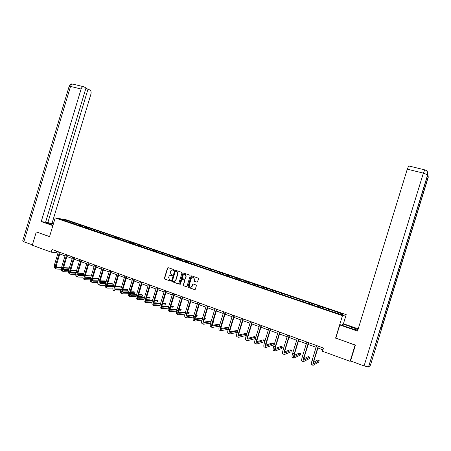 <?xml version="1.0" encoding="UTF-8"?>
<svg xmlns="http://www.w3.org/2000/svg" width="451" height="451" viewBox="0 0 451 451"><rect width="100%" height="100%" fill="white"/><g stroke="black" fill="none" stroke-linecap="round" stroke-linejoin="round"><path stroke-width="0.68" d="M173.928 270.11L173.686 269.585L168.178 267.668L167.49 268.057L164.384 278.29L164.688 279.022L170.224 280.996L170.709 280.725L169.593 279.874L168.646 277.528L168.905 276.677C169.339 275.606 170.078 275.195 171.121 275.437L172.316 275.42L172.135 274.918L171.087 274.512L170.252 272.235L170.512 271.378C170.946 270.307 171.684 269.895 172.727 270.132L173.928 270.11M196.873 282.163L197.583 281.768L198.474 278.842L198.305 278.194L191.805 275.882L191.094 276.277L187.943 286.661L188.236 287.4L194.59 289.666L195.306 289.277L196.377 285.742L196.14 285.032L193.316 284.017L192.605 284.406L192.075 286.159C191.641 287.157 190.942 287.473 189.984 287.112L189.223 285.15L191.303 278.312C191.838 277.185 192.622 276.92 193.648 277.517L194.155 279.304L194.026 281.136L197.149 282.179M335.815 338.058L355.089 345.1L350.1 361.33L350.568 360.98M335.567 338.171L342.467 315.677L55.185 217.918L66.635 219.885L346.216 314.651L342.467 315.677M36.768 232.04L49.537 236.679L55.185 217.918M36.272 231.977L32.28 245.248L51.217 252.165L56.003 252.571L57.948 253.276M350.1 361.33L322.476 351.244L323.457 348.048L52.023 249.476L51.217 252.165M181.945 273.092L181.595 272.336L175.416 270.188L174.723 270.577L171.605 280.855L171.904 281.587L178.111 283.803L178.81 283.414L181.945 273.092M183.568 273.018L189.809 275.189L190.164 275.95L187.013 286.329L186.308 286.718L183.58 285.742L183.286 285.004L184.56 280.804L184.205 280.043L182.441 279.423L181.736 279.812L180.411 284.175L179.887 284.429L179.678 283.91L182.869 273.413L183.568 273.018M328.999 309.251L73.507 222.58L64.803 219.817L60.113 219.011L330.2 311.043L341.475 314.646L343.042 314.234L332.737 310.519L328.999 309.251L328.616 310.502M328.108 310.333L328.582 309.33M322.228 308.106L322.617 307.306M318.423 307.041L318.913 306.049M312.616 304.837L313.017 304.047M308.85 303.782L309.352 302.801M303.117 301.606L303.517 300.823M299.391 300.569L299.898 299.594M293.719 298.415L294.131 297.637M290.032 297.384L290.545 296.42M284.423 295.253L284.846 294.486M280.776 294.238L281.306 293.285M275.234 292.13L275.662 291.369M271.62 291.126L272.162 290.185M266.146 289.04L266.586 288.29M262.572 288.048L263.119 287.112M257.16 285.985L257.606 285.241M253.62 285.004L254.172 284.079M248.27 282.963L248.721 282.225M244.763 281.993L245.327 281.074M239.475 279.975L239.932 279.248M236.003 279.011L236.578 278.109M230.771 277.021L231.239 276.294M227.338 276.068L227.918 275.166M222.168 274.095L222.636 273.379M218.763 273.154L219.355 272.263M213.65 271.198L214.129 270.487M210.301 270.239L210.882 269.388M205.228 268.334L205.712 267.635M201.935 267.353L202.499 266.541M196.89 265.504L197.38 264.805M193.654 264.495L194.201 263.728M188.642 262.696L189.138 262.008M185.462 261.67L185.992 260.943M180.479 259.923L180.986 259.24M177.35 258.88L177.869 258.186M172.4 257.177L172.913 256.501M169.317 256.129L169.83 255.458M164.406 254.46L164.925 253.789M161.357 253.423L161.875 252.757M156.497 251.771L157.016 251.106M153.475 250.745L154 250.085M148.667 249.11L149.191 248.45M145.673 248.095L146.203 247.441M140.915 246.477L141.445 245.823M137.955 245.468L138.485 244.82M133.242 243.867L133.778 243.224M130.311 242.869L130.852 242.226M125.643 241.285L126.19 240.648M122.745 240.298L123.286 239.661M118.123 238.731L118.675 238.094M115.253 237.756L115.8 237.125M110.681 236.2L111.234 235.569M107.834 235.23L108.392 234.605M103.307 233.697L103.865 233.071M100.494 232.739L101.052 232.118M96.012 231.216L96.57 230.596M93.222 230.264L93.785 229.649M88.785 228.758L89.349 228.144M86.023 227.817L86.592 227.208M81.631 226.323L82.2 225.72M78.897 225.399L79.466 224.79M74.545 223.916L75.12 223.318M71.839 222.997L72.414 222.399M64.781 220.595L64.803 219.817M343.425 323.745L346.216 314.651M59.808 253.952L65.04 255.858M66.9 256.54L72.199 258.468M74.06 259.15L79.432 261.106M81.293 261.783L86.739 263.767M88.599 264.444L94.118 266.456M95.978 267.133L101.576 269.174M103.437 269.85L109.108 271.914M110.969 272.596L116.713 274.687M118.574 275.364L124.397 277.489M126.263 278.166L132.166 280.313M134.026 280.996L140.013 283.177M141.873 283.854L147.939 286.064M149.8 286.74L155.956 288.984M157.811 289.66L164.051 291.932M165.906 292.609L172.231 294.915M174.092 295.591L180.507 297.925M182.362 298.601L188.862 300.975M190.717 301.646L197.312 304.053M199.167 304.724L205.853 307.165M207.708 307.836L214.49 310.311M216.339 310.981L223.217 313.49M225.066 314.161L232.045 316.703M233.889 317.374L240.969 319.956M242.813 320.627L249.995 323.243M251.833 323.914L259.116 326.569M260.954 327.234L268.345 329.929M270.183 330.6L277.681 333.328M279.513 333.999L287.118 336.767M288.95 337.433L296.668 340.246M298.494 340.911L306.325 343.763M308.146 344.429L316.095 347.326M317.916 347.986L322.916 349.807M331.953 311.41L332.331 310.598M56.448 251.083L56.003 252.571M73.237 223.47L73.507 222.58M80.278 225.866L80.549 224.97M87.381 228.279L87.657 227.383M94.563 230.72L94.834 229.818M101.808 233.184L102.084 232.276M109.131 235.67L109.407 234.757M116.521 238.184L116.798 237.265M123.991 240.721L124.267 239.802M131.529 243.286L131.81 242.362M139.15 245.874L139.432 244.944M146.846 248.49L147.127 247.554M154.62 251.134L154.902 250.192M162.473 253.806L162.76 252.859M170.41 256.501L170.698 255.548M178.427 259.224L178.714 258.271M186.528 261.98L186.821 261.022M194.714 264.76L195.007 263.796M202.984 267.573L203.283 266.603M211.344 270.414L211.643 269.439M219.795 273.289L220.094 272.308M228.336 276.192L228.634 275.206M236.955 279.152L237.265 278.132M245.665 282.168L245.992 281.091M254.465 285.229L254.815 284.085M263.361 288.319L263.734 287.112M272.376 291.38L272.748 290.168M281.492 294.48L281.864 293.263M290.703 297.615L291.081 296.386M300.022 300.783L300.4 299.549M309.448 303.985L309.826 302.745M318.975 307.227L319.359 305.981M173.658 270.386L172.412 270.059M170.766 275.358L172.056 275.691M168.167 267.668L167.733 268.074L164.632 278.295L164.936 279.028L170.224 280.996M175.4 270.183L174.965 270.589L171.848 280.855L172.147 281.593L178.399 283.814M175.749 271.186L175.264 271.457L172.524 280.483L173.522 281.283C174.565 281.531 175.309 281.114 175.743 280.043L177.621 273.864L176.899 271.649L175.794 271.186M174.154 281.373L175.743 280.043M175.986 271.198L177.142 271.66L177.863 273.875L175.986 280.048M182.401 279.411L184.544 280.099L184.792 280.81L183.518 285.004L183.816 285.742L186.601 286.735M183.54 273.013L183.1 273.424L179.915 283.916L180.158 284.446M185.885 276.446L185.316 274.62C184.318 274.095 183.563 274.377 183.061 275.46L182.334 277.861L182.576 278.566L184.448 279.237L185.152 278.848L186.116 276.457L185.553 274.631L184.662 274.355M184.724 279.259L185.152 278.848M186.116 276.457L185.389 278.853M192.898 277.196L193.874 277.523L194.381 279.31L194.251 281.142L197.098 282.163M190.767 287.276L192.075 286.159M193.259 284L192.301 286.159M191.765 275.871L191.325 276.283L188.174 286.656L188.529 287.422L194.888 289.677M56.195 268.824L55.653 268.616C54.351 268.244 53.99 266.874 54.565 264.5L58.393 251.788M61.353 269.236L56.775 269.038C55.479 268.666 55.118 267.296 55.693 264.917L59.526 252.199M60.254 252.464L56.488 264.962C56.104 266.547 56.341 267.46 57.209 267.708L61.449 267.905M63.461 268.001L69.245 268.266M56.584 267.313L61.528 267.544M63.552 267.64L69.353 267.917M68.856 269.563L63.405 269.326M53.319 224.119L46.442 222.585C45.861 222.664 46.633 223.076 48.77 223.831L52.97 225.286M53.427 223.752L47.84 222.614L88.03 89.05L90.144 90.2C91.113 90.944 91.361 92.286 90.893 94.231L52.045 223.279M45.698 221.875L47.84 222.614M23.847 241.742L22.674 240.981L69.133 86.395L70.536 86.423C71.049 84.918 71.794 84.128 72.763 84.061L83.83 86.772L85.994 87.945L45.579 222.258L41.233 221.576L81.107 89.016L70.536 86.423L23.847 241.742L32.399 244.865M52.868 225.607L41.233 221.576M85.825 88.509L88.03 89.05M83.317 86.631C82.358 86.705 81.625 87.505 81.107 89.016M36.627 232.023L49.565 236.578M380.745 327.792L368.506 366.996L364.075 365.908L350.545 360.969L355.427 345.083L335.798 338.115L339.834 324.962L340.449 324.748L349.66 327.933C353.556 329.253 356.245 329.957 357.739 330.047L357.846 330.047M357.953 329.704L351.814 327.043L342.783 323.931L343.363 323.728L358.218 328.847M339.834 324.962L357.525 331.09L407.276 169.176L408.719 165.951M342.332 325.402L342.783 323.931M368.704 366.928L370.418 365.242L382.194 326.969L380.881 326.772M425.13 169.988C427.39 170.923 428.275 172.547 427.796 174.864L380.734 327.838L382.194 326.969L428.281 177.181L427.768 173.928M63.253 271.474L62.689 271.26C61.404 270.899 61.054 269.523 61.64 267.139L65.491 254.364M68.484 271.863L63.822 271.688C62.542 271.322 62.193 269.946 62.779 267.561L66.635 254.781M67.351 255.04L63.563 267.601C63.174 269.191 63.405 270.104 64.262 270.346L68.603 270.527M70.615 270.606L76.495 270.842M76.602 270.493L70.717 270.239M63.636 269.946L68.687 270.155M76.106 272.145L70.536 271.936M70.379 274.152L69.798 273.932C68.529 273.571 68.191 272.195 68.783 269.799L72.656 256.969M75.689 274.507L70.942 274.36C69.679 274.005 69.347 272.63 69.933 270.234L73.806 257.386M74.516 257.639L70.711 270.262C70.317 271.863 70.536 272.776 71.382 273.018L75.824 273.171M77.848 273.238L83.818 273.441M83.892 273.205L77.95 272.861M70.756 272.607L75.915 272.787M83.424 274.744L77.735 274.569M77.578 276.852L76.974 276.626C75.729 276.277 75.402 274.901 75.999 272.494L79.889 259.596M82.967 277.179L78.13 277.061C76.89 276.711 76.563 275.335 77.16 272.928L81.056 260.018M81.749 260.272L77.922 272.956C77.527 274.558 77.741 275.476 78.57 275.708L83.125 275.837M85.149 275.894L91.22 276.057M91.254 275.939L85.262 275.505M77.955 275.29L83.221 275.443M90.826 277.365L85.008 277.23M84.844 279.581L84.219 279.349C82.995 279.006 82.685 277.63 83.283 275.211L87.201 262.245M90.324 279.874L85.391 279.789C84.168 279.445 83.858 278.07 84.461 275.651L88.379 262.674M89.061 262.922L85.211 275.674C84.811 277.286 85.019 278.205 85.831 278.43L90.493 278.526M92.528 278.571L98.684 278.695L97.546 278.273L92.647 278.166M85.222 278.008L90.6 278.12M98.684 278.695L98.284 280.009L92.359 279.908M92.19 282.343L91.542 282.1C90.341 281.768 90.042 280.387 90.645 277.957L94.58 264.929M97.754 282.591L92.72 282.54C91.519 282.213 91.226 280.832 91.835 278.402L95.77 265.363M96.441 265.605L92.573 278.414C92.167 280.037 92.365 280.956 93.165 281.176L97.946 281.244M99.987 281.272L105.822 281.351L104.671 280.922L100.111 280.855M92.562 280.748L98.053 280.826M105.822 281.351L105.421 282.664L99.789 282.614M99.603 285.128L98.938 284.874C97.754 284.553 97.467 283.172 98.081 280.731L102.039 267.635M105.263 285.336L100.128 285.325C98.949 285.004 98.668 283.617 99.282 281.176L103.24 268.074M103.899 268.311L100.009 281.187C99.598 282.816 99.789 283.735 100.579 283.95L105.472 283.983M111.431 271.051L107.518 283.989L113.026 284.023L111.871 283.594L107.648 283.566M99.975 283.51L105.59 283.549L109.57 270.375M113.026 284.023L112.626 285.348L107.293 285.342M112.846 288.104L107.614 288.133C106.453 287.823 106.182 286.436 106.802 283.983L110.788 270.814M107.518 283.989C107.107 285.624 107.287 286.548 108.06 286.757L113.077 286.746M115.135 286.74L120.304 286.729L119.132 286.295L115.264 286.3M107.468 286.306L113.201 286.3M120.304 286.729L119.904 288.059L114.881 288.093M107.096 287.941L106.408 287.682C105.246 287.366 104.976 285.985 105.59 283.532L106.802 283.983M114.667 290.782L113.956 290.517C112.812 290.213 112.558 288.826 113.184 286.362L117.181 273.137M120.513 290.895L115.168 290.974C114.035 290.669 113.776 289.283 114.407 286.819L118.41 273.582M119.041 273.813L115.112 286.819C114.689 288.46 114.864 289.384 115.619 289.587L120.761 289.536M122.824 289.514L127.656 289.457L126.472 289.018L122.965 289.052M115.033 289.125L120.896 289.074M127.656 289.457L127.25 290.799L122.548 290.867M122.311 293.657L121.578 293.381C120.462 293.082 120.214 291.696 120.845 289.226L124.871 275.927M128.259 293.714L122.807 293.843C121.691 293.545 121.449 292.158 122.086 289.683L126.111 276.378M126.731 276.604L122.773 289.677C122.356 291.329 122.514 292.248 123.258 292.451L128.524 292.344M130.598 292.304L135.075 292.214L133.879 291.774L130.745 291.831M122.678 291.977L128.67 291.87M135.075 292.214L134.669 293.562L130.294 293.663M130.04 296.561L129.279 296.273C128.185 295.986 127.954 294.599 128.591 292.113L132.639 278.752M136.089 296.555L130.519 296.741C129.431 296.454 129.206 295.067 129.843 292.581L133.891 279.203M134.499 279.428L130.519 292.564C130.097 294.221 130.249 295.146 130.976 295.337L136.377 295.185M138.457 295.123L142.572 294.999L141.366 294.554L138.609 294.627M130.401 294.858L136.523 294.689M142.572 294.999L142.161 296.352L138.13 296.487M137.843 299.492L137.059 299.193C135.988 298.917 135.774 297.53 136.422 295.033L140.492 281.599M144.004 299.419L138.316 299.667C137.251 299.391 137.036 298.004 137.685 295.501L141.755 282.061M142.347 282.275L138.35 295.484C137.916 297.147 138.057 298.072 138.773 298.258L144.309 298.043M146.4 297.959L150.144 297.812L148.926 297.361L146.552 297.451M138.209 297.767L144.467 297.53M150.144 297.812L149.732 299.171L146.051 299.334M145.729 302.452L144.923 302.147C143.875 301.882 143.677 300.49 144.331 297.981L148.418 284.48M152.01 302.311L146.192 302.627C145.149 302.356 144.951 300.969 145.605 298.461L149.698 284.947M150.279 285.156L146.254 298.432C145.82 300.107 145.955 301.031 146.648 301.212L152.331 300.93M154.428 300.823L157.788 300.654L156.559 300.197L154.586 300.293M146.096 300.704L152.494 300.394M157.788 300.654L157.376 302.018L154.056 302.198M153.701 305.445L152.866 305.135C151.846 304.876 151.66 303.484 152.32 300.964L156.435 287.394M160.099 305.226L154.152 305.615C153.131 305.355 152.951 303.968 153.611 301.443L157.726 287.862M158.295 288.065L154.248 301.409C153.808 303.095 153.926 304.019 154.608 304.194L160.438 303.833M162.54 303.703L165.511 303.523L164.271 303.061L162.71 303.157M154.067 303.67L160.607 303.281M165.511 303.523L165.094 304.893L162.157 305.09M174.903 270.29L174.965 270.589M161.751 308.473L160.894 308.151C159.896 307.898 159.733 306.511 160.398 303.974L164.536 290.331M168.274 308.163L162.191 308.636C161.199 308.388 161.035 306.996 161.7 304.464L165.844 290.81M166.396 291.008L162.321 304.419C161.881 306.111 161.988 307.041 162.653 307.204L168.635 306.765M170.743 306.612L173.314 306.421L170.918 306.037M162.118 306.669L168.809 306.19M173.314 306.421L172.896 307.796L170.343 307.999M183.134 273.064L182.948 273.413M169.892 311.528L169.012 311.196C168.037 310.959 167.885 309.566 168.556 307.018L172.722 293.308M176.544 311.122L170.32 311.686C169.35 311.449 169.204 310.057 169.875 307.509L174.041 293.787M174.576 293.979L170.484 307.464C170.038 309.16 170.134 310.091 170.782 310.249L176.922 309.719M179.036 309.538L181.195 309.347L179.222 308.935M170.258 309.696L177.108 309.115M181.195 309.347L180.772 310.733L178.624 310.931M191.444 275.894L191.241 276.283M178.117 314.618L177.209 314.274C176.262 314.048 176.127 312.656 176.809 310.096L180.998 296.313M184.91 314.099L178.528 314.775C177.587 314.544 177.457 313.152 178.139 310.592L182.328 296.797M182.852 296.983L178.731 310.542C178.28 312.244 178.365 313.174 178.996 313.327L185.299 312.695M187.424 312.481L189.155 312.306L187.616 311.855M178.489 312.752L185.491 312.064M189.155 312.306L188.732 313.699L187.002 313.879M186.432 317.741L185.496 317.391C184.577 317.171 184.459 315.779 185.147 313.208L189.358 299.346M193.366 317.104L186.832 317.893C185.919 317.673 185.801 316.281 186.488 313.71L190.705 299.836M191.213 300.022L187.069 313.648C186.613 315.362 186.686 316.292 187.3 316.439L193.772 315.689M195.903 315.446L197.2 315.294L196.078 314.877M186.804 315.841L193.975 315.029M197.2 315.294L196.771 316.692L195.48 316.85M194.832 320.898L193.874 320.537C192.977 320.328 192.881 318.936 193.575 316.354L197.809 302.418M201.924 320.125L195.221 321.044C194.336 320.836 194.24 319.443 194.933 316.861L199.173 302.914M199.663 303.089L195.497 316.788C195.035 318.513 195.097 319.443 195.689 319.579L202.341 318.705M204.483 318.423L205.323 318.316L204.602 318.045M195.21 318.964L202.55 318.017M205.323 318.316L204.895 319.72L204.055 319.832M203.328 324.089L202.336 323.717C201.473 323.519 201.394 322.127 202.093 319.528L206.355 305.519M210.583 323.164L203.7 324.23C202.843 324.032 202.764 322.64 203.463 320.041L207.731 306.02M208.204 306.195L204.015 319.968C203.548 321.698 203.598 322.628 204.173 322.758L211.012 321.738M213.16 321.416L213.537 321.366L213.216 321.242M203.711 322.115L211.231 321.016M213.537 321.366L213.103 322.775L212.731 322.831M211.914 327.313L210.893 326.93C210.059 326.744 209.997 325.351 210.702 322.741L214.992 308.659M219.344 326.225L212.274 327.449C211.446 327.268 211.384 325.87 212.094 323.26L216.384 309.166M216.841 309.33L212.624 323.175C212.15 324.917 212.195 325.847 212.748 325.966L219.778 324.793M212.303 325.301L220.009 324.032M220.59 330.572L219.547 330.177C218.741 330.008 218.696 328.61 219.411 325.988L223.724 311.827M229.367 333.87L228.291 333.464C227.518 333.306 227.49 331.908 228.212 329.275L220.939 330.701C220.139 330.532 220.099 329.134 220.815 326.513L225.134 312.34M225.573 312.498L221.328 326.423C220.855 328.17 220.883 329.1 221.413 329.213L228.646 327.854M228.888 327.065L220.99 328.514M237.181 332.376L229.7 333.994C228.933 333.836 228.911 332.438 229.632 329.805L228.212 329.275L232.553 315.035M229.632 329.805L233.979 315.553M234.402 315.706L230.134 329.704C229.649 331.462 229.666 332.393 230.179 332.5L237.621 330.933M237.79 330.374L229.779 331.761M238.241 337.201L237.136 336.784C236.392 336.638 236.38 335.24 237.113 332.596L241.482 318.276M246.263 335.459L238.562 337.32C237.824 337.173 237.818 335.781 238.551 333.131L242.92 318.801M243.326 318.947L239.03 333.024C238.545 334.789 238.545 335.719 239.036 335.815L246.703 334.016M246.793 333.717L245.868 333.374L238.664 335.042M247.21 340.573L246.077 340.144C245.361 340.009 245.378 338.611 246.116 335.95L250.508 321.557M255.458 338.554L247.514 340.685C246.81 340.55 246.827 339.158 247.565 336.491L251.962 322.087M252.351 322.223L248.027 336.378C247.537 338.154 247.526 339.084 247.999 339.175L255.897 337.106L254.511 336.587L247.65 338.351M256.281 343.978L255.114 343.538C254.437 343.42 254.465 342.021 255.215 339.344L259.635 324.872M261.473 325.537L257.126 339.772C256.63 341.554 256.608 342.484 257.053 342.563L264.647 340.353L264.201 341.807L256.574 344.085C255.897 343.966 255.937 342.568 256.681 339.896L261.106 325.408M264.647 340.353L263.237 339.828L256.737 341.695M265.453 347.422L264.258 346.971C263.61 346.864 263.666 345.466 264.421 342.777L268.869 328.221M270.701 328.892L266.332 343.2C265.825 344.992 265.786 345.923 266.214 345.996L273.486 343.634L273.041 345.1L265.729 347.529C265.087 347.422 265.149 346.024 265.904 343.335L270.358 328.762M273.486 343.634L272.066 343.11L265.932 345.066M274.732 350.906L273.503 350.444C272.889 350.348 272.962 348.95 273.729 346.25L278.205 331.615M280.037 332.28L275.634 346.672C275.127 348.471 275.076 349.401 275.476 349.469L282.422 346.954L281.971 348.431L274.992 351.008C274.383 350.912 274.462 349.514 275.228 346.813L279.71 332.161M282.422 346.954L280.984 346.419L275.234 348.465M284.113 354.43L282.85 353.956C282.27 353.877 282.371 352.479 283.143 349.762L287.648 335.042M289.474 335.707L285.049 350.179C284.53 351.989 284.463 352.924 284.846 352.975L291.459 350.309L291.002 351.791L284.355 354.525C283.786 354.447 283.888 353.048 284.66 350.331L289.17 335.595M291.459 350.309L290.004 349.773L284.643 351.893M293.601 357.998L292.304 357.508C291.763 357.44 291.882 356.042 292.665 353.313L297.198 338.509M299.024 339.175L294.565 353.731C294.046 355.551 293.962 356.482 294.323 356.527L300.591 353.702L300.135 355.191L293.832 358.083C293.297 358.015 293.415 356.617 294.199 353.888L298.737 339.073M300.591 353.702L299.12 353.156L294.17 355.349M303.202 361.601L301.871 361.104C301.364 361.048 301.505 359.65 302.294 356.91L306.86 342.021M308.681 342.681L304.2 357.322C303.67 359.148 303.574 360.078 303.906 360.112L309.826 357.136L309.363 358.63L303.416 361.679C302.914 361.629 303.061 360.236 303.85 357.491L308.416 342.585M309.826 357.136L308.337 356.583L303.816 358.821M312.915 365.248L311.545 364.735C311.077 364.701 311.241 363.303 312.041 360.541L316.63 345.567M318.451 346.233L313.941 360.952C313.406 362.79 313.293 363.72 313.603 363.748L319.156 360.603L318.699 362.108L313.107 365.321C312.644 365.287 312.814 363.889 313.614 361.133L318.209 346.142M319.156 360.603L317.656 360.045L313.58 362.311M54.565 264.5L55.693 264.917M56.781 267.528L57.266 267.714M69.183 86.214C71.664 82.46 72.233 84.568 72.763 84.061L73.237 84.179M364.075 365.908L423.371 173.133L407.276 169.176M351.363 328.503L351.814 327.043M428.281 177.181L427.12 176.493M427.796 174.864L423.371 173.133L424.735 169.858M61.64 267.139L62.779 267.561M63.833 270.172L64.318 270.352M68.783 269.799L69.933 270.234M70.965 272.844L71.433 273.018M75.999 272.494L77.16 272.928M78.158 275.538L78.626 275.713M83.283 275.211L84.461 275.651M85.431 278.261L85.887 278.43M90.645 277.957L91.835 278.402M92.771 281.012L93.222 281.182M98.081 280.731L99.282 281.176M100.184 283.786L100.629 283.955M107.676 286.594L108.11 286.757M113.184 286.362L114.407 286.819M115.247 289.429L115.67 289.587M120.845 289.226L122.086 289.683M122.892 292.293L123.309 292.451M128.591 292.113L129.843 292.581M130.615 295.185L131.021 295.337M136.422 295.033L137.685 295.501M138.423 298.111L138.818 298.258M144.331 297.981L145.605 298.461M146.304 301.065L146.693 301.212M152.32 300.964L153.611 301.443M154.276 304.047L154.654 304.188M160.398 303.974L161.7 304.464M162.326 307.063L162.698 307.204M168.556 307.018L169.875 307.509M170.467 310.113L170.822 310.249M176.809 310.096L178.139 310.592M178.686 313.191L179.036 313.321M185.147 313.208L186.488 313.71M187.002 316.309L187.34 316.433M193.575 316.354L194.933 316.861M195.401 319.455L195.728 319.579M202.093 319.528L203.463 320.041M203.897 322.634L204.213 322.753M210.702 322.741L212.094 323.26M212.477 325.847L212.787 325.966M219.411 325.988L220.815 326.513M221.159 329.1L221.452 329.213M229.931 332.387L230.213 332.494M237.113 332.596L238.551 333.131M246.116 335.95L247.565 336.491M255.215 339.344L256.681 339.896M264.421 342.777L265.904 343.335M273.729 346.25L275.228 346.813M283.143 349.762L284.66 350.331M292.665 353.313L294.199 353.888M302.294 356.91L303.85 357.491M312.041 360.541L313.614 361.133M56.826 267.561L57.209 267.708M427.751 174.199L428.168 177.034L382.025 326.986M408.612 165.923L424.65 169.835C425.248 170.816 427.12 168.753 427.672 174.695L368.506 366.996M63.879 270.205L64.262 270.346M71.004 272.878L71.382 273.018M78.203 275.572L78.57 275.708M85.47 278.295L85.831 278.43M92.81 281.046L93.165 281.176M100.229 283.82L100.579 283.95M107.716 286.627L108.06 286.757M115.287 289.463L115.619 289.587M122.931 292.327L123.258 292.451M130.655 295.219L130.976 295.337M138.457 298.139L138.773 298.258M146.344 301.093L146.648 301.212M154.31 304.081L154.608 304.194M162.36 307.097L162.653 307.204M170.495 310.141L170.782 310.249"/></g></svg>
